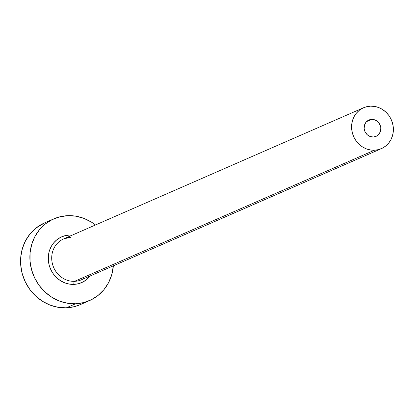 <?xml version="1.0" encoding="UTF-8"?>
<svg xmlns="http://www.w3.org/2000/svg" width="414" height="414" viewBox="0 0 414 414"><rect width="100%" height="100%" fill="white"/><g stroke="black" fill="none" stroke-linecap="round" stroke-linejoin="round"><path stroke-width="0.62" d="M373.273 137.003A8.922 8.254 -113.6 0 1 364.418 130.037A8.922 8.254 -113.6 0 1 368.91 120.019A8.922 8.254 -113.6 0 1 371.7 119.382L366.55 121.633L371.7 119.382L374.944 119.925L377.816 121.732L378.97 123.025L380.497 126.151L380.813 127.864L380.476 131.264L378.929 134.193L376.398 136.206L373.273 137.003L370.023 136.454L367.156 134.653L365.091 131.864L364.16 128.521L364.491 125.121L366.043 122.192L368.574 120.179L371.7 119.382A8.922 8.254 -113.6 0 1 380.549 126.348A8.922 8.254 -113.6 0 1 376.057 136.366A8.922 8.254 -113.6 0 1 373.273 137.003M70.644 237.284A22.299 20.633 66.4 0 0 61.453 240.032A22.299 20.633 66.4 0 0 52.821 265.219A22.299 20.633 66.4 0 0 74.577 281.334A2.675 0.952 -92.2 0 0 73.883 284.382A24.975 23.106 -113.6 0 1 48.366 260.629A24.975 23.106 -113.6 0 1 69.48 235.048L72.279 235.116M70.515 237.315L63.678 238.878A22.299 20.633 66.4 0 0 52.449 263.92A22.299 20.633 66.4 0 0 74.577 281.334A22.299 20.633 66.4 0 0 81.542 279.74L381.418 148.621A22.299 20.633 -113.6 0 1 374.453 150.215L74.577 281.334L374.453 150.215A22.299 20.633 -113.6 0 1 352.324 132.801A22.299 20.633 -113.6 0 1 363.554 107.759A22.299 20.633 -113.6 0 1 370.52 106.17A22.299 20.633 -113.6 0 1 392.648 123.584A22.299 20.633 -113.6 0 1 381.418 148.621M53.815 218.856L44.51 222.923A44.598 41.26 66.4 0 0 22.051 273.007A44.598 41.26 66.4 0 0 66.307 307.83A44.598 41.26 66.4 0 0 80.244 304.647L89.548 300.58A44.598 41.26 -113.6 0 1 75.612 303.762L66.307 307.83L75.612 303.762A44.598 41.26 -113.6 0 1 31.355 268.934A44.598 41.26 -113.6 0 1 53.815 218.856A44.598 41.26 -113.6 0 1 67.751 215.668A44.598 41.26 -113.6 0 1 95.489 224.968L91.541 222.183L83.98 218.395L75.948 216.196L67.751 215.668L59.704 216.832L52.117 219.648L45.281 224L39.465 229.723L34.88 236.601L31.712 244.369L30.082 252.726L30.051 261.348L31.614 269.912L34.724 278.084L39.247 285.546L45.022 292.02L51.822 297.247L59.383 301.035L67.415 303.239L75.612 303.762L83.659 302.598L91.24 299.788L98.077 295.43L103.898 289.707L108.478 282.829L111.645 275.062L113.353 265.829A44.598 41.26 -113.6 0 1 89.548 300.58M83.768 278.586A22.299 20.633 66.4 0 1 74.577 281.334A2.675 0.952 87.8 0 0 73.883 284.382A24.975 23.106 -113.6 0 0 90.148 275.978L86.464 279.719L82.634 282.157L78.386 283.73L73.883 284.382L69.293 284.087L64.791 282.855L60.558 280.733L56.754 277.804L53.52 274.182L50.984 270L49.245 265.426L48.366 260.629L48.386 255.8L49.297 251.122L51.072 246.77L53.639 242.92L56.899 239.716L60.723 237.274L64.972 235.701L69.48 235.048M44.645 222.861L35.982 228.067L30.16 233.791L25.58 240.669L22.413 248.436L20.778 256.794L20.747 265.421L22.315 273.98L25.42 282.151L29.948 289.614L35.718 296.088L42.518 301.314L50.078 305.102L58.11 307.307L66.307 307.83L74.354 306.665L80.368 304.59M370.52 106.17L366.499 106.75L362.705 108.157L359.285 110.331L356.376 113.198L354.084 116.634L352.5 120.521L351.688 124.697L351.672 129.008L352.454 133.292L354.006 137.376L356.268 141.107L359.155 144.341L362.555 146.96L366.333 148.854L370.354 149.951L374.453 150.215L378.474 149.635L382.267 148.228L385.682 146.049L388.591 143.187L390.883 139.751L392.467 135.864L393.284 131.688L393.3 127.377L392.519 123.093L390.961 119.009L388.699 115.278L385.812 112.039L382.417 109.425L378.634 107.531L374.618 106.429L370.52 106.17M63.678 238.878L363.554 107.759"/></g></svg>
